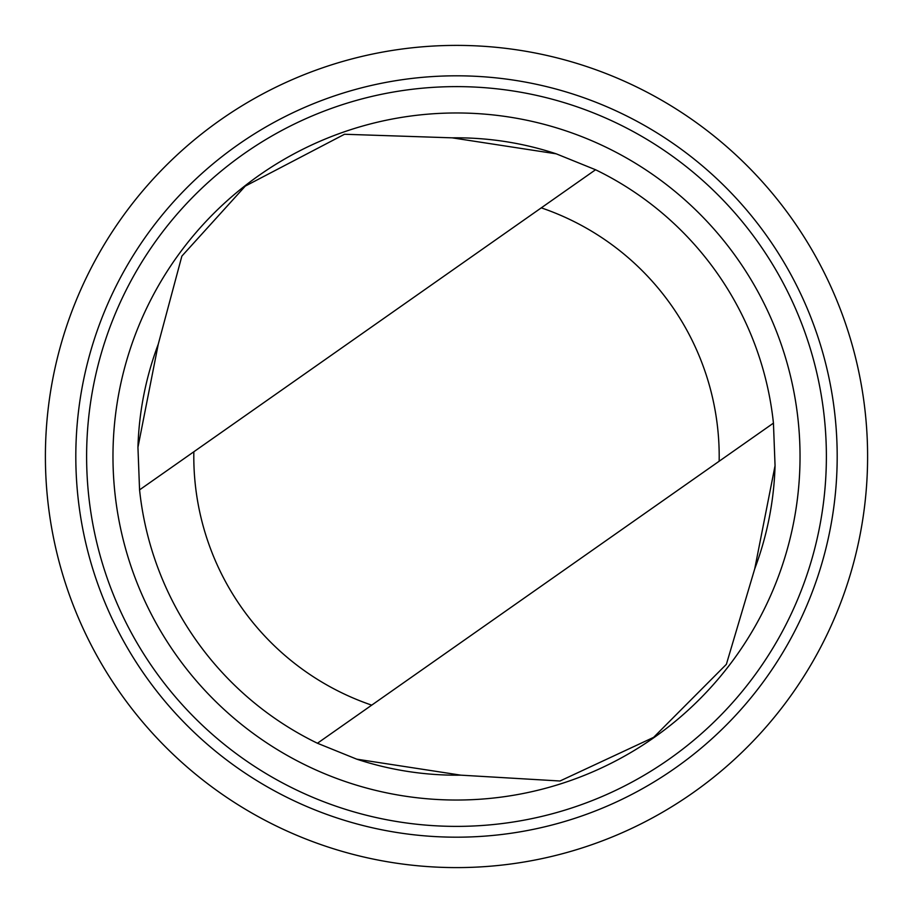<?xml version="1.0" encoding="UTF-8"?>
<svg xmlns="http://www.w3.org/2000/svg" width="913" height="913" viewBox="0 0 913 913"><rect width="100%" height="100%" fill="white"/><g stroke="black" fill="none" stroke-linecap="round" stroke-linejoin="round"><path stroke-width="1.37" d="M556.245 153.829A318.683 318.683 0 0 0 452.175 137.84L344.532 134.257L245.277 186.115L181.87 256.108L158.269 344.167L137.943 447.324L139.563 489.87A318.683 318.683 0 0 0 317.439 743.25L356.755 759.171L460.825 775.16L559.989 781.003L653.617 737.362L726.371 664.322L754.731 568.833A318.683 318.683 0 0 0 775.057 465.676M158.269 344.167A318.683 318.683 0 0 0 137.943 447.324M356.755 759.171A318.683 318.683 0 0 0 460.825 775.16M139.563 489.87L595.561 169.75L556.245 153.829L452.175 137.84M754.731 568.833L775.057 465.676L773.437 423.13L317.439 743.25M203.416 132.533A411.101 411.101 0 0 0 302.477 837.655A411.101 411.101 0 0 0 863.607 399.301A411.101 411.101 0 0 0 203.416 132.533M222.133 156.5A380.698 380.698 0 0 0 313.878 809.466A380.698 380.698 0 0 0 833.489 403.535A380.698 380.698 0 0 0 222.133 156.5M228.786 165.013A369.891 369.891 0 0 0 317.918 799.446A369.891 369.891 0 0 0 822.784 405.041A369.891 369.891 0 0 0 228.786 165.013M245.015 185.784A343.539 343.539 0 0 0 327.79 775.011A343.539 343.539 0 0 0 796.695 408.704A343.539 343.539 0 0 0 245.015 185.784M773.437 423.13A318.683 318.683 0 0 0 595.561 169.75M193.841 451.764A262.704 262.704 0 0 0 371.717 705.144M719.159 461.236A262.704 262.704 0 0 0 541.283 207.856"/></g></svg>
